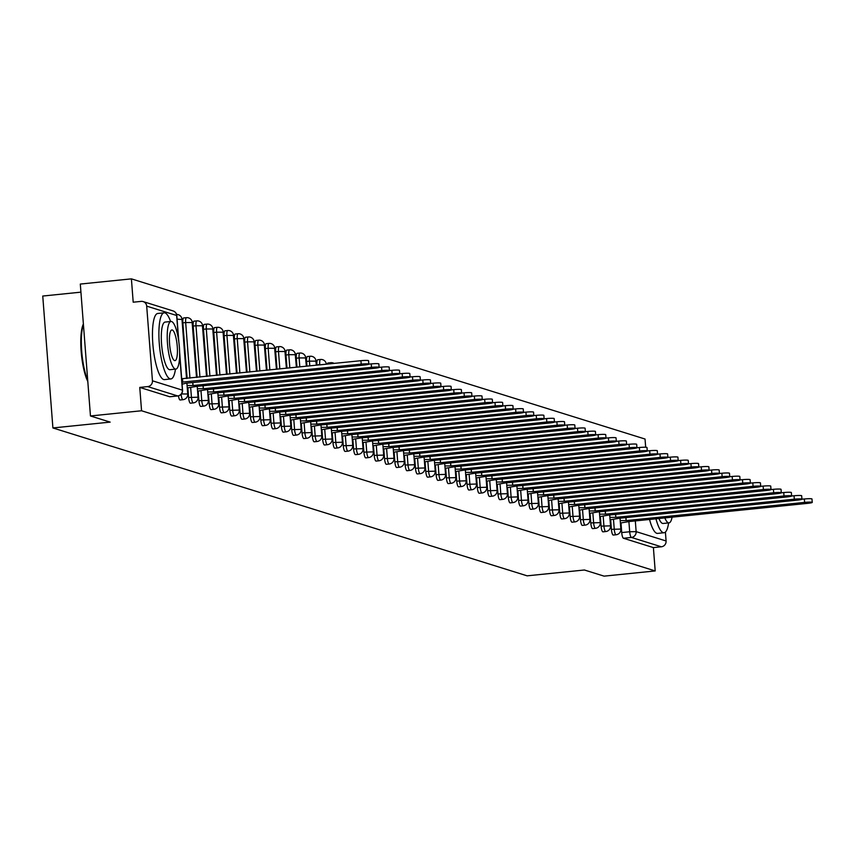 <?xml version="1.0" encoding="UTF-8"?>
<svg xmlns="http://www.w3.org/2000/svg" width="855" height="855" viewBox="0 0 855 855"><rect width="100%" height="100%" fill="white"/><g stroke="black" fill="none" stroke-linecap="round" stroke-linejoin="round"><path stroke-width="1.28" d="M610.673 519.744L611.411 529.352A5.322 1.282 84.2 0 0 613.142 535.038A5.322 1.282 84.2 0 0 613.27 535.048A5.322 1.282 84.2 0 0 613.398 535.006M600.36 516.527L601.097 526.135A5.322 1.282 84.2 0 0 602.828 531.821A5.322 1.282 84.2 0 0 602.957 531.831A5.322 1.282 84.2 0 0 603.085 531.789M590.046 513.321L590.784 522.918A5.322 1.282 84.2 0 0 592.515 528.604A5.322 1.282 84.2 0 0 592.643 528.614A5.322 1.282 84.2 0 0 592.772 528.582M579.733 510.104L580.47 519.701A5.322 1.282 84.2 0 0 582.202 525.387A5.322 1.282 84.2 0 0 582.33 525.408A5.322 1.282 84.2 0 0 582.458 525.365M569.419 506.887L570.157 516.484A5.322 1.282 84.2 0 0 571.888 522.17A5.322 1.282 84.2 0 0 572.016 522.191A5.322 1.282 84.2 0 0 572.145 522.149M559.106 503.67L559.843 513.267A5.322 1.282 84.2 0 0 561.575 518.953A5.322 1.282 84.2 0 0 561.714 518.974A5.322 1.282 84.2 0 0 561.831 518.932M548.792 500.453L549.53 510.05A5.322 1.282 84.2 0 0 551.261 515.736A5.322 1.282 84.2 0 0 551.4 515.757A5.322 1.282 84.2 0 0 551.528 515.715M538.479 497.236L539.227 506.833A5.322 1.282 84.2 0 0 540.948 512.53A5.322 1.282 84.2 0 0 541.087 512.54A5.322 1.282 84.2 0 0 541.215 512.498M528.176 494.019L528.914 503.616A5.322 1.282 84.2 0 0 530.634 509.313A5.322 1.282 84.2 0 0 530.773 509.324A5.322 1.282 84.2 0 0 530.902 509.281M517.863 490.802L518.6 500.399A5.322 1.282 84.2 0 0 520.321 506.096A5.322 1.282 84.2 0 0 520.46 506.107A5.322 1.282 84.2 0 0 520.588 506.064M507.549 487.585L508.287 497.193A5.322 1.282 84.2 0 0 510.018 502.879A5.322 1.282 84.2 0 0 510.146 502.89A5.322 1.282 84.2 0 0 510.275 502.847M497.236 484.368L497.973 493.976A5.322 1.282 84.2 0 0 499.705 499.662A5.322 1.282 84.2 0 0 499.833 499.673A5.322 1.282 84.2 0 0 499.961 499.63M486.923 481.162L487.66 490.759A5.322 1.282 84.2 0 0 489.391 496.445A5.322 1.282 84.2 0 0 489.52 496.456A5.322 1.282 84.2 0 0 489.648 496.424M476.609 477.945L477.347 487.542A5.322 1.282 84.2 0 0 479.078 493.228A5.322 1.282 84.2 0 0 479.206 493.25A5.322 1.282 84.2 0 0 479.334 493.207M466.296 474.728L467.033 484.325A5.322 1.282 84.2 0 0 468.764 490.011A5.322 1.282 84.2 0 0 468.893 490.033A5.322 1.282 84.2 0 0 469.021 489.99M455.982 471.511L456.72 481.109A5.322 1.282 84.2 0 0 458.451 486.794A5.322 1.282 84.2 0 0 458.579 486.816A5.322 1.282 84.2 0 0 458.708 486.773M445.669 468.294L446.406 477.892A5.322 1.282 84.2 0 0 448.138 483.577A5.322 1.282 84.2 0 0 448.277 483.599A5.322 1.282 84.2 0 0 448.394 483.556M435.355 465.077L436.093 474.675A5.322 1.282 84.2 0 0 437.824 480.371A5.322 1.282 84.2 0 0 437.963 480.382A5.322 1.282 84.2 0 0 438.091 480.339M425.042 461.86L425.79 471.458A5.322 1.282 84.2 0 0 427.511 477.154A5.322 1.282 84.2 0 0 427.65 477.165A5.322 1.282 84.2 0 0 427.778 477.122M414.739 458.643L415.477 468.241A5.322 1.282 84.2 0 0 417.197 473.937A5.322 1.282 84.2 0 0 417.336 473.948A5.322 1.282 84.2 0 0 417.464 473.905M404.426 455.426L405.163 465.035A5.322 1.282 84.2 0 0 406.884 470.72A5.322 1.282 84.2 0 0 407.023 470.731A5.322 1.282 84.2 0 0 407.151 470.688M394.112 452.21L394.85 461.818A5.322 1.282 84.2 0 0 396.581 467.503A5.322 1.282 84.2 0 0 396.709 467.514A5.322 1.282 84.2 0 0 396.838 467.471M383.799 449.003L384.536 458.601A5.322 1.282 84.2 0 0 386.268 464.286A5.322 1.282 84.2 0 0 386.396 464.297A5.322 1.282 84.2 0 0 386.524 464.265M373.485 445.786L374.223 455.384A5.322 1.282 84.2 0 0 375.954 461.069A5.322 1.282 84.2 0 0 376.082 461.08A5.322 1.282 84.2 0 0 376.211 461.048M363.172 442.569L363.909 452.167A5.322 1.282 84.2 0 0 365.641 457.853A5.322 1.282 84.2 0 0 365.769 457.874A5.322 1.282 84.2 0 0 365.897 457.831M352.859 439.352L353.596 448.95A5.322 1.282 84.2 0 0 355.327 454.636A5.322 1.282 84.2 0 0 355.456 454.657A5.322 1.282 84.2 0 0 355.584 454.614M342.545 436.136L343.283 445.733A5.322 1.282 84.2 0 0 345.014 451.419A5.322 1.282 84.2 0 0 345.142 451.44A5.322 1.282 84.2 0 0 345.27 451.397M332.232 432.919L332.969 442.516A5.322 1.282 84.2 0 0 334.7 448.212A5.322 1.282 84.2 0 0 334.839 448.223A5.322 1.282 84.2 0 0 334.957 448.18M321.918 429.702L322.656 439.299A5.322 1.282 84.2 0 0 324.387 444.995A5.322 1.282 84.2 0 0 324.526 445.006A5.322 1.282 84.2 0 0 324.654 444.963M311.605 426.485L312.353 436.082A5.322 1.282 84.2 0 0 314.074 441.779A5.322 1.282 84.2 0 0 314.213 441.789A5.322 1.282 84.2 0 0 314.341 441.746M301.302 423.268L302.039 432.876A5.322 1.282 84.2 0 0 303.76 438.562A5.322 1.282 84.2 0 0 303.899 438.572A5.322 1.282 84.2 0 0 304.027 438.53M290.989 420.051L291.726 429.659A5.322 1.282 84.2 0 0 293.447 435.345A5.322 1.282 84.2 0 0 293.586 435.355A5.322 1.282 84.2 0 0 293.714 435.313M280.675 416.845L281.413 426.442A5.322 1.282 84.2 0 0 283.144 432.128A5.322 1.282 84.2 0 0 283.272 432.138A5.322 1.282 84.2 0 0 283.4 432.106M270.362 413.628L271.099 423.225A5.322 1.282 84.2 0 0 272.831 428.911A5.322 1.282 84.2 0 0 272.959 428.921A5.322 1.282 84.2 0 0 273.087 428.889M260.048 410.411L260.786 420.008A5.322 1.282 84.2 0 0 262.517 425.694A5.322 1.282 84.2 0 0 262.645 425.715A5.322 1.282 84.2 0 0 262.774 425.672M249.735 407.194L250.472 416.791A5.322 1.282 84.2 0 0 252.204 422.477A5.322 1.282 84.2 0 0 252.332 422.498A5.322 1.282 84.2 0 0 252.46 422.456M239.421 403.977L240.159 413.574A5.322 1.282 84.2 0 0 241.89 419.26A5.322 1.282 84.2 0 0 242.018 419.281A5.322 1.282 84.2 0 0 242.147 419.239M229.108 400.76L229.845 410.357A5.322 1.282 84.2 0 0 231.577 416.043A5.322 1.282 84.2 0 0 231.705 416.064A5.322 1.282 84.2 0 0 231.833 416.022M218.795 397.543L219.532 407.14A5.322 1.282 84.2 0 0 221.263 412.837A5.322 1.282 84.2 0 0 221.402 412.847A5.322 1.282 84.2 0 0 221.52 412.805M208.481 394.326L209.219 403.923A5.322 1.282 84.2 0 0 210.95 409.62A5.322 1.282 84.2 0 0 211.089 409.63A5.322 1.282 84.2 0 0 211.217 409.588M198.168 391.109L198.916 400.717A5.322 1.282 84.2 0 0 200.636 406.403A5.322 1.282 84.2 0 0 200.775 406.414A5.322 1.282 84.2 0 0 200.904 406.371M187.865 387.892L188.602 397.5A5.322 1.282 84.2 0 0 190.323 403.186A5.322 1.282 84.2 0 0 190.462 403.197A5.322 1.282 84.2 0 0 190.59 403.154M178.46 395.844A5.322 1.282 84.2 0 0 180.01 399.969A5.322 1.282 84.2 0 0 180.149 399.98A5.322 1.282 84.2 0 0 180.277 399.948M645.675 447.251L645.044 439.032L131.403 278.858L133.198 302.2L141.161 301.388A5.322 5.13 -72.7 0 1 146.697 306.143L152.446 380.806L182.393 390.147L179.646 354.515M80.926 292.154L42.75 296.044L52.903 427.949L110.156 422.113L90.459 415.968L141.556 410.763L655.197 570.937L604.1 576.142L584.393 569.996L527.14 575.832L52.903 427.949M90.459 415.968L80.306 284.063L131.403 278.858M665.404 532.067L666.088 540.98A5.322 5.13 107.3 0 1 661.353 546.783L653.391 547.595L623.445 538.255A5.322 1.282 -95.8 0 1 621.724 532.569L620.986 522.961M653.391 547.595L655.197 570.937M177.936 395.908A5.322 1.282 -95.8 0 1 177.797 395.961A5.322 1.282 -95.8 0 1 177.658 395.94L147.712 386.599L139.76 387.411L141.556 410.763M147.712 386.599A5.322 5.13 -72.7 0 0 152.446 380.806M316.959 365.171L319.738 364.358A5.322 1.282 -95.8 0 1 320.518 359.474L317.697 359.763A5.322 1.282 84.2 0 0 316.916 364.647M306.966 366.186L306.603 361.43L309.425 361.141A5.322 1.282 -95.8 0 1 310.215 356.257L307.383 356.546A5.322 1.282 84.2 0 0 306.603 361.43M296.984 367.212L296.29 358.213L299.111 357.924A5.322 1.282 -95.8 0 1 299.902 353.04L297.07 353.329A5.322 1.282 84.2 0 0 296.29 358.213M286.991 368.227L285.976 354.996L288.798 354.707A5.322 1.282 -95.8 0 1 289.589 349.834L286.756 350.123A5.322 1.282 84.2 0 0 285.976 354.996M277.009 369.242L275.663 351.779L278.495 351.49A5.322 1.282 -95.8 0 1 279.275 346.617L276.454 346.906A5.322 1.282 84.2 0 0 275.663 351.779M267.027 370.258L265.349 348.562L268.181 348.274A5.322 1.282 -95.8 0 1 268.962 343.4L266.14 343.689A5.322 1.282 84.2 0 0 265.349 348.562M257.034 371.273L255.047 345.345L257.868 345.057A5.322 1.282 -95.8 0 1 258.648 340.183L255.827 340.472A5.322 1.282 84.2 0 0 255.047 345.345M247.052 372.299L244.733 342.128L247.555 341.84A5.322 1.282 -95.8 0 1 248.335 336.966L245.513 337.255A5.322 1.282 84.2 0 0 244.733 342.128M237.059 373.314L234.42 338.911L237.241 338.633A5.322 1.282 -95.8 0 1 238.021 333.749L235.2 334.038A5.322 1.282 84.2 0 0 234.42 338.911M227.077 374.33L224.106 335.705L226.928 335.416A5.322 1.282 -95.8 0 1 227.708 330.532L224.886 330.821A5.322 1.282 84.2 0 0 224.106 335.705M217.085 375.345L213.793 332.488L216.614 332.2A5.322 1.282 -95.8 0 1 217.394 327.315L214.573 327.604A5.322 1.282 84.2 0 0 213.793 332.488M207.102 376.371L203.479 329.271L206.301 328.983A5.322 1.282 -95.8 0 1 207.081 324.098L204.26 324.387A5.322 1.282 84.2 0 0 203.479 329.271M197.12 377.386L193.166 326.054L195.987 325.766A5.322 1.282 -95.8 0 1 196.778 320.882L193.946 321.17A5.322 1.282 84.2 0 0 193.166 326.054M187.127 378.402L182.852 322.837L185.674 322.549A5.322 1.282 -95.8 0 1 186.465 317.675L183.633 317.953A5.322 1.282 84.2 0 0 182.852 322.837M330.18 363.824A5.322 1.282 -95.8 0 1 330.832 362.691L328.01 362.98A5.322 1.282 84.2 0 0 327.358 364.112M139.76 387.411L169.707 396.752A5.322 1.282 84.2 0 0 169.835 396.763A5.322 1.282 84.2 0 0 169.963 396.731M182.094 384.216L185.792 383.254L364.241 365.064A6.113 0.609 175.6 0 0 368.815 364.123A6.113 0.609 175.6 0 0 361.195 364.123L181.933 382.164M181.677 378.733L360.928 360.692A6.113 0.609 -4.4 0 1 368.548 360.692L368.815 364.123M182.746 382.303L182.489 378.872M187.266 387.956L196.105 386.471L374.554 368.281A6.113 0.609 175.6 0 0 379.128 367.34A6.113 0.609 175.6 0 0 371.508 367.34L193.059 385.52L187.085 385.541M368.815 364.155L371.241 363.909A6.113 0.609 -4.4 0 1 378.861 363.909L379.128 367.34M193.059 385.52L192.835 382.538M197.58 391.173L206.418 389.688L384.857 371.498A6.113 0.609 175.6 0 0 389.442 370.557A6.113 0.609 175.6 0 0 381.822 370.546L203.372 388.736L197.398 388.758M379.118 367.372L381.554 367.126A6.113 0.609 -4.4 0 1 389.175 367.126L389.442 370.557M203.372 388.736L203.148 385.755M170.615 321.512A33.238 8.005 84.2 0 0 164.983 312.909A33.238 8.005 84.2 0 0 164.149 312.812A33.238 8.005 84.2 0 0 159.404 345.003A33.238 8.005 84.2 0 0 170.06 378.861A33.238 8.005 84.2 0 0 170.893 378.947A33.238 8.005 84.2 0 0 175.467 369.125M164.149 312.812L157.737 313.475A33.238 8.005 84.2 0 0 152.981 345.655A33.238 8.005 84.2 0 0 163.636 379.513A33.238 8.005 84.2 0 0 164.47 379.609L170.893 378.947M175.852 369.093L169.953 369.691A23.929 5.761 -95.8 0 1 169.343 369.627A23.929 5.761 -95.8 0 1 161.67 345.249A23.929 5.761 -95.8 0 1 165.101 322.079L171 321.469A23.929 5.761 84.2 0 0 167.58 344.651A23.929 5.761 84.2 0 0 175.254 369.029A23.929 5.761 84.2 0 0 175.852 369.093A23.929 5.761 84.2 0 0 179.272 345.922A23.929 5.761 84.2 0 0 171.599 321.544A23.929 5.761 84.2 0 0 171 321.469M172.25 329.977A15.422 3.709 84.2 0 0 171.866 329.945A15.422 3.709 84.2 0 0 169.653 344.875A15.422 3.709 84.2 0 0 174.602 360.586A15.422 3.709 84.2 0 0 174.986 360.628A15.422 3.709 84.2 0 0 177.199 345.698A15.422 3.709 84.2 0 0 172.25 329.977M83.427 324.526A33.238 8.005 84.2 0 0 87.712 380.293M87.809 381.501A32.437 7.813 -95.8 0 1 81.15 351.352A32.437 7.813 -95.8 0 1 83.384 323.97M655.945 518.814A33.238 8.005 84.2 0 0 663.202 532.644A33.238 8.005 84.2 0 0 664.036 532.74A33.238 8.005 84.2 0 0 668.621 522.918M649.533 519.466A33.238 8.005 84.2 0 0 656.79 533.306A33.238 8.005 84.2 0 0 657.623 533.392L664.036 532.74M664.837 517.906A23.929 5.761 84.2 0 0 668.396 522.811A23.929 5.761 84.2 0 0 669.005 522.875L663.095 523.474A23.929 5.761 -95.8 0 1 662.497 523.41A23.929 5.761 -95.8 0 1 658.938 518.504M669.005 522.875A23.929 5.761 84.2 0 0 672.073 517.168M207.893 394.39L216.732 392.905L395.17 374.714A6.113 0.609 175.6 0 0 399.755 373.774A6.113 0.609 175.6 0 0 392.135 373.763L213.686 391.953L207.712 391.975M389.431 370.589L391.868 370.343A6.113 0.609 -4.4 0 1 399.488 370.343L399.755 373.774L402.181 373.55A6.113 0.609 -4.4 0 1 409.802 373.56L410.069 376.991A6.113 0.609 175.6 0 0 402.449 376.98L223.999 395.17L218.025 395.192M213.686 391.953L213.461 388.972M218.207 397.607L227.035 396.111L405.484 377.931A6.113 0.609 175.6 0 0 410.069 376.991L412.495 376.766A6.113 0.609 -4.4 0 1 420.115 376.777L420.371 380.208A6.113 0.609 175.6 0 0 412.762 380.197L234.313 398.387L228.338 398.409M223.999 395.17L223.764 392.178M228.52 400.824L237.348 399.328L415.797 381.148A6.113 0.609 175.6 0 0 420.371 380.208L422.808 379.983A6.113 0.609 -4.4 0 1 430.428 379.994L430.685 383.425A6.113 0.609 175.6 0 0 423.075 383.414L244.626 401.604L238.652 401.626M234.313 398.387L234.078 395.395M238.834 404.041L247.661 402.545L426.111 384.365A6.113 0.609 175.6 0 0 430.685 383.425M244.626 401.604L244.391 398.612M249.147 407.247L257.975 405.762L436.424 387.582A6.113 0.609 175.6 0 0 440.998 386.631A6.113 0.609 175.6 0 0 433.378 386.631L254.94 404.81L248.955 404.843M430.685 383.446L433.122 383.2A6.113 0.609 -4.4 0 1 440.742 383.211L440.998 386.631M254.94 404.81L254.705 401.829M259.46 410.464L268.288 408.979L446.738 390.799A6.113 0.609 175.6 0 0 451.312 389.848A6.113 0.609 175.6 0 0 443.692 389.848L265.253 408.027L259.268 408.059M440.998 386.663L443.435 386.417A6.113 0.609 -4.4 0 1 451.055 386.417L451.312 389.848M265.253 408.027L265.018 405.046M269.774 413.681L278.602 412.196L457.051 394.016A6.113 0.609 175.6 0 0 461.625 393.065A6.113 0.609 175.6 0 0 454.005 393.065L275.556 411.244L269.582 411.276M451.312 389.88L453.749 389.634A6.113 0.609 -4.4 0 1 461.358 389.634L461.625 393.065L464.062 392.851A6.113 0.609 -4.4 0 1 471.671 392.851L471.939 396.282A6.113 0.609 175.6 0 0 464.318 396.282L285.869 414.461L279.895 414.483M275.556 411.244L275.331 408.263M280.087 416.898L288.915 415.412L467.364 397.222A6.113 0.609 175.6 0 0 471.939 396.282L474.365 396.068A6.113 0.609 -4.4 0 1 481.985 396.068L482.252 399.499A6.113 0.609 175.6 0 0 474.632 399.499L296.183 417.678L290.208 417.7M285.869 414.461L285.645 411.479M290.39 420.115L299.229 418.629L477.678 400.439A6.113 0.609 175.6 0 0 482.252 399.499M296.183 417.678L295.958 414.696M300.704 423.332L309.542 421.846L487.991 403.656A6.113 0.609 175.6 0 0 492.566 402.716A6.113 0.609 175.6 0 0 484.945 402.716L306.496 420.895L300.522 420.916M482.252 399.531L484.678 399.285A6.113 0.609 -4.4 0 1 492.298 399.285L492.566 402.716M306.496 420.895L306.272 417.913M311.017 426.549L319.856 425.063L498.294 406.873A6.113 0.609 175.6 0 0 502.879 405.933A6.113 0.609 175.6 0 0 495.259 405.922L316.81 424.112L310.835 424.133M492.555 402.748L494.992 402.502A6.113 0.609 -4.4 0 1 502.612 402.502L502.879 405.933M316.81 424.112L316.585 421.13M321.33 429.766L330.169 428.28L508.607 410.09A6.113 0.609 175.6 0 0 513.192 409.15A6.113 0.609 175.6 0 0 505.572 409.139L327.123 427.329L321.149 427.35M502.868 405.965L505.305 405.708A6.113 0.609 -4.4 0 1 512.925 405.719L513.192 409.15M327.123 427.329L326.888 424.337M331.644 432.983L340.472 431.486L518.921 413.307A6.113 0.609 175.6 0 0 523.506 412.367A6.113 0.609 175.6 0 0 515.886 412.356L337.436 430.546L331.462 430.567M513.182 409.182L515.618 408.925A6.113 0.609 -4.4 0 1 523.239 408.936L523.506 412.367M337.436 430.546L337.201 427.553M341.957 436.2L350.785 434.703L529.234 416.524A6.113 0.609 175.6 0 0 533.809 415.583A6.113 0.609 175.6 0 0 526.199 415.573L347.75 433.763L341.776 433.784M523.495 412.388L525.932 412.142A6.113 0.609 -4.4 0 1 533.552 412.153L533.809 415.583L536.245 415.359A6.113 0.609 -4.4 0 1 543.865 415.37L544.122 418.79A6.113 0.609 175.6 0 0 536.513 418.79L358.063 436.969L352.089 437.001M347.75 433.763L347.515 430.77M352.271 439.406L361.099 437.92L539.548 419.741A6.113 0.609 175.6 0 0 544.122 418.79M358.063 436.969L357.828 433.987M362.584 442.623L371.412 441.137L549.861 422.958A6.113 0.609 175.6 0 0 554.435 422.007A6.113 0.609 175.6 0 0 546.815 422.007L368.377 440.186L362.392 440.218M544.122 418.822L546.559 418.576A6.113 0.609 -4.4 0 1 554.179 418.576L554.435 422.007M368.377 440.186L368.142 437.204M372.898 445.84L381.725 444.354L560.175 426.175A6.113 0.609 175.6 0 0 564.749 425.224A6.113 0.609 175.6 0 0 557.129 425.224L378.69 443.403L372.705 443.435M554.435 422.039L556.872 421.793A6.113 0.609 -4.4 0 1 564.492 421.793L564.749 425.224M378.69 443.403L378.455 440.421M383.211 449.057L392.039 447.571L570.488 429.381A6.113 0.609 175.6 0 0 575.062 428.441A6.113 0.609 175.6 0 0 567.442 428.441L388.993 446.62L383.019 446.641M564.749 425.256L567.186 425.01A6.113 0.609 -4.4 0 1 574.795 425.01L575.062 428.441L577.499 428.227A6.113 0.609 -4.4 0 1 585.109 428.227L585.376 431.657A6.113 0.609 175.6 0 0 577.756 431.657L399.306 449.837L393.332 449.858M388.993 446.62L388.769 443.638M393.524 452.274L402.352 450.788L580.802 432.598A6.113 0.609 175.6 0 0 585.376 431.657L587.802 431.444A6.113 0.609 -4.4 0 1 595.422 431.444L595.689 434.874A6.113 0.609 175.6 0 0 588.069 434.874L409.62 453.054L403.646 453.075M399.306 449.837L399.082 446.855M403.827 455.491L412.666 454.005L591.115 435.815A6.113 0.609 175.6 0 0 595.689 434.874M409.62 453.054L409.395 450.072M414.141 458.708L422.979 457.222L601.428 439.032A6.113 0.609 175.6 0 0 606.003 438.091A6.113 0.609 175.6 0 0 598.382 438.081L419.933 456.271L413.959 456.292M595.679 434.906L598.115 434.661A6.113 0.609 -4.4 0 1 605.735 434.661L606.003 438.091M419.933 456.271L419.709 453.289M424.454 461.924L433.293 460.439L611.731 442.249A6.113 0.609 175.6 0 0 616.316 441.308A6.113 0.609 175.6 0 0 608.696 441.298L430.247 459.488L424.272 459.509M605.992 438.123L608.429 437.867A6.113 0.609 -4.4 0 1 616.049 437.878L616.316 441.308M430.247 459.488L430.022 456.495M434.768 465.141L443.595 463.645L622.045 445.466A6.113 0.609 175.6 0 0 626.63 444.525A6.113 0.609 175.6 0 0 619.009 444.515L440.56 462.705L434.586 462.726M616.305 441.34L618.742 441.084A6.113 0.609 -4.4 0 1 626.362 441.095L626.63 444.525L629.056 444.301A6.113 0.609 -4.4 0 1 636.676 444.311L636.943 447.742A6.113 0.609 175.6 0 0 629.323 447.731L450.874 465.922L444.899 465.943M440.56 462.705L440.325 459.712M445.081 468.358L453.909 466.862L632.358 448.683A6.113 0.609 175.6 0 0 636.943 447.742L639.369 447.518A6.113 0.609 -4.4 0 1 646.989 447.528L647.246 450.959A6.113 0.609 175.6 0 0 639.636 450.948L461.187 469.139L455.213 469.16M450.874 465.922L450.638 462.929M455.394 471.565L464.222 470.079L642.671 451.9A6.113 0.609 175.6 0 0 647.246 450.959L649.682 450.735A6.113 0.609 -4.4 0 1 657.303 450.745L657.559 454.165A6.113 0.609 175.6 0 0 649.95 454.165L471.5 472.345L465.526 472.377M461.187 469.139L460.952 466.146M465.708 474.782L474.536 473.296L652.985 455.117A6.113 0.609 175.6 0 0 657.559 454.165M471.5 472.345L471.265 469.363M476.021 477.998L484.849 476.513L663.298 458.333A6.113 0.609 175.6 0 0 667.873 457.382A6.113 0.609 175.6 0 0 660.252 457.382L481.814 475.562L475.829 475.594M657.559 454.197L659.996 453.952A6.113 0.609 -4.4 0 1 667.616 453.952L667.873 457.382M481.814 475.562L481.579 472.58M486.335 481.215L495.163 479.73L673.612 461.54A6.113 0.609 175.6 0 0 678.186 460.599A6.113 0.609 175.6 0 0 670.566 460.599L492.127 478.779L486.142 478.8M667.873 457.414L670.309 457.169A6.113 0.609 -4.4 0 1 677.93 457.169L678.186 460.599M492.127 478.779L491.892 475.797M496.648 484.432L505.476 482.947L683.925 464.757A6.113 0.609 175.6 0 0 688.499 463.816A6.113 0.609 175.6 0 0 680.879 463.816L502.43 481.996L496.456 482.017M678.186 460.631L680.623 460.385A6.113 0.609 -4.4 0 1 688.232 460.385L688.499 463.816L690.926 463.602A6.113 0.609 -4.4 0 1 698.546 463.602L698.813 467.033A6.113 0.609 175.6 0 0 691.193 467.033L512.744 485.213L506.769 485.234M502.43 481.996L502.206 479.014M506.962 487.649L515.789 486.164L694.239 467.974A6.113 0.609 175.6 0 0 698.813 467.033L701.239 466.819A6.113 0.609 -4.4 0 1 708.859 466.819L709.126 470.25A6.113 0.609 175.6 0 0 701.506 470.239L523.057 488.429L517.083 488.451M512.744 485.213L512.519 482.231M517.264 490.866L526.103 489.381L704.552 471.191A6.113 0.609 175.6 0 0 709.126 470.25M523.057 488.429L522.832 485.448M527.578 494.083L536.416 492.598L714.866 474.407A6.113 0.609 175.6 0 0 719.44 473.467A6.113 0.609 175.6 0 0 711.82 473.456L533.37 491.646L527.396 491.668M709.116 470.282L711.552 470.026A6.113 0.609 -4.4 0 1 719.173 470.036L719.44 473.467M533.37 491.646L533.146 488.665M537.891 497.3L546.73 495.804L725.168 477.624A6.113 0.609 175.6 0 0 729.753 476.684A6.113 0.609 175.6 0 0 722.133 476.673L543.684 494.863L537.71 494.885M719.429 473.499L721.866 473.243A6.113 0.609 -4.4 0 1 729.486 473.253L729.753 476.684M543.684 494.863L543.459 491.871M548.205 500.517L557.033 499.021L735.482 480.841A6.113 0.609 175.6 0 0 740.067 479.901A6.113 0.609 175.6 0 0 732.446 479.89L553.997 498.08L548.023 498.102M729.743 476.705L732.179 476.459A6.113 0.609 -4.4 0 1 739.799 476.47L740.067 479.901L742.493 479.676A6.113 0.609 -4.4 0 1 750.113 479.687L750.38 483.118A6.113 0.609 175.6 0 0 742.76 483.107L564.311 501.297L558.336 501.319M553.997 498.08L553.762 495.088M558.518 503.723L567.346 502.238L745.795 484.058A6.113 0.609 175.6 0 0 750.38 483.118L752.806 482.893A6.113 0.609 -4.4 0 1 760.426 482.904L760.683 486.324A6.113 0.609 175.6 0 0 753.073 486.324L574.624 504.503L568.65 504.536M564.311 501.297L564.076 498.305M568.832 506.94L577.659 505.455L756.109 487.275A6.113 0.609 175.6 0 0 760.683 486.324L763.12 486.11A6.113 0.609 -4.4 0 1 770.74 486.11L770.996 489.541A6.113 0.609 175.6 0 0 763.387 489.541L584.938 507.72L578.963 507.752M574.624 504.503L574.389 501.522M579.145 510.157L587.973 508.672L766.422 490.492A6.113 0.609 175.6 0 0 770.996 489.541M584.938 507.72L584.702 504.739M589.458 513.374L598.286 511.889L776.735 493.709A6.113 0.609 175.6 0 0 781.31 492.758A6.113 0.609 175.6 0 0 773.69 492.758L595.251 510.937L589.266 510.969M770.996 489.573L773.433 489.327A6.113 0.609 -4.4 0 1 781.053 489.327L781.31 492.758M595.251 510.937L595.016 507.956M599.772 516.591L608.6 515.105L787.049 496.915A6.113 0.609 175.6 0 0 791.623 495.975A6.113 0.609 175.6 0 0 784.003 495.975L605.554 514.154L599.579 514.176M781.31 492.79L783.746 492.544A6.113 0.609 -4.4 0 1 791.356 492.544L791.623 495.975M605.554 514.154L605.329 511.172M610.085 519.808L618.913 518.322L797.362 500.132A6.113 0.609 175.6 0 0 801.937 499.192A6.113 0.609 175.6 0 0 794.316 499.192L615.867 517.371L609.893 517.393M791.623 496.007L794.06 495.761A6.113 0.609 -4.4 0 1 801.669 495.761L801.937 499.192L804.363 498.978A6.113 0.609 -4.4 0 1 811.983 498.978L812.25 502.409A6.113 0.609 175.6 0 0 804.63 502.398L626.181 520.588L620.206 520.61M615.867 517.371L615.643 514.389M620.399 523.025L629.227 521.539L807.676 503.349A6.113 0.609 175.6 0 0 812.25 502.409M626.181 520.588L625.956 517.606M613.27 535.048L616.092 534.76A5.322 1.282 -95.8 0 1 615.963 534.749A5.322 1.282 -95.8 0 1 614.232 529.063L613.495 519.455M611.411 529.352L620.858 529.063L620.025 518.205M602.957 531.831L605.778 531.543A5.322 1.282 -95.8 0 1 605.65 531.532A5.322 1.282 -95.8 0 1 603.919 525.846L603.181 516.249M601.097 526.135L610.545 525.846L609.711 514.988M592.643 528.614L595.465 528.326A5.322 1.282 -95.8 0 1 595.337 528.315A5.322 1.282 -95.8 0 1 593.605 522.629L592.868 513.032M590.784 522.918L600.231 522.629L599.398 511.771M582.33 525.408L585.162 525.12A5.322 1.282 -95.8 0 1 585.023 525.098A5.322 1.282 -95.8 0 1 583.292 519.413L582.554 509.815M580.47 519.701L589.918 519.413L589.084 508.554M572.016 522.191L574.849 521.903A5.322 1.282 -95.8 0 1 574.71 521.881A5.322 1.282 -95.8 0 1 572.989 516.196L572.241 506.598M570.157 516.484L579.605 516.196L578.771 505.348M561.714 518.974L564.535 518.686A5.322 1.282 -95.8 0 1 564.396 518.664A5.322 1.282 -95.8 0 1 562.676 512.979L561.938 503.381M559.843 513.267L569.291 512.989L568.457 502.131M551.4 515.757L554.222 515.469A5.322 1.282 -95.8 0 1 554.083 515.458A5.322 1.282 -95.8 0 1 552.362 509.762L551.625 500.164M549.53 510.05L558.988 509.772L558.144 498.914M541.087 512.54L543.908 512.252A5.322 1.282 -95.8 0 1 543.78 512.241A5.322 1.282 -95.8 0 1 542.049 506.545L541.311 496.947M539.227 506.833L548.675 506.555L547.831 495.697M530.773 509.324L533.595 509.035A5.322 1.282 -95.8 0 1 533.467 509.024A5.322 1.282 -95.8 0 1 531.735 503.328L530.998 493.73M528.914 503.616L538.361 503.339L537.528 492.48M520.46 506.107L523.281 505.818A5.322 1.282 -95.8 0 1 523.153 505.807A5.322 1.282 -95.8 0 1 521.422 500.122L520.684 490.514M518.6 500.399L528.048 500.122L527.214 489.263M510.146 502.89L512.968 502.601A5.322 1.282 -95.8 0 1 512.84 502.59A5.322 1.282 -95.8 0 1 511.108 496.905L510.371 487.297M508.287 497.193L517.735 496.905L516.901 486.046M499.833 499.673L502.655 499.384A5.322 1.282 -95.8 0 1 502.526 499.373A5.322 1.282 -95.8 0 1 500.795 493.688L500.057 484.09M497.973 493.976L507.421 493.688L506.588 482.829M489.52 496.456L492.341 496.167A5.322 1.282 -95.8 0 1 492.213 496.157A5.322 1.282 -95.8 0 1 490.481 490.471L489.744 480.873M487.66 490.759L497.108 490.471L496.274 479.612M479.206 493.25L482.038 492.961A5.322 1.282 -95.8 0 1 481.899 492.94A5.322 1.282 -95.8 0 1 480.168 487.254L479.431 477.656M477.347 487.542L486.794 487.254L485.961 476.395M468.893 490.033L471.725 489.744A5.322 1.282 -95.8 0 1 471.586 489.723A5.322 1.282 -95.8 0 1 469.855 484.037L469.117 474.44M467.033 484.325L476.481 484.037L475.647 473.189M458.579 486.816L461.411 486.527A5.322 1.282 -95.8 0 1 461.273 486.506A5.322 1.282 -95.8 0 1 459.552 480.82L458.804 471.223M456.72 481.109L466.167 480.831L465.334 469.972M448.277 483.599L451.098 483.31A5.322 1.282 -95.8 0 1 450.959 483.299A5.322 1.282 -95.8 0 1 449.238 477.603L448.501 468.006M446.406 477.892L455.854 477.614L455.02 466.755M437.963 480.382L440.785 480.093A5.322 1.282 -95.8 0 1 440.646 480.083A5.322 1.282 -95.8 0 1 438.925 474.386L438.188 464.789M436.093 474.675L445.551 474.397L444.707 463.538M427.65 477.165L430.471 476.876A5.322 1.282 -95.8 0 1 430.343 476.866A5.322 1.282 -95.8 0 1 428.612 471.169L427.874 461.572M425.79 471.458L435.238 471.18L434.393 460.321M417.336 473.948L420.158 473.659A5.322 1.282 -95.8 0 1 420.029 473.649A5.322 1.282 -95.8 0 1 418.298 467.963L417.561 458.355M415.477 468.241L424.924 467.963L424.091 457.104M407.023 470.731L409.844 470.442A5.322 1.282 -95.8 0 1 409.716 470.432A5.322 1.282 -95.8 0 1 407.985 464.746L407.247 455.138M405.163 465.035L414.611 464.746L413.777 453.887M396.709 467.514L399.531 467.225A5.322 1.282 -95.8 0 1 399.403 467.215A5.322 1.282 -95.8 0 1 397.671 461.529L396.934 451.932M394.85 461.818L404.297 461.529L403.464 450.671M386.396 464.297L389.217 464.009A5.322 1.282 -95.8 0 1 389.089 463.998A5.322 1.282 -95.8 0 1 387.358 458.312L386.62 448.715M384.536 458.601L393.984 458.312L393.15 447.454M376.082 461.08L378.904 460.802A5.322 1.282 -95.8 0 1 378.776 460.781A5.322 1.282 -95.8 0 1 377.044 455.095L376.307 445.498M374.223 455.384L383.671 455.095L382.837 444.237M365.769 457.874L368.601 457.585A5.322 1.282 -95.8 0 1 368.462 457.564A5.322 1.282 -95.8 0 1 366.731 451.878L365.993 442.281M363.909 452.167L373.357 451.878L372.524 441.03M355.456 454.657L358.288 454.368A5.322 1.282 -95.8 0 1 358.149 454.347A5.322 1.282 -95.8 0 1 356.417 448.661L355.68 439.064M353.596 448.95L363.044 448.672L362.21 437.813M345.142 451.44L347.974 451.151A5.322 1.282 -95.8 0 1 347.835 451.13A5.322 1.282 -95.8 0 1 346.115 445.444L345.367 435.847M343.283 445.733L352.73 445.455L351.897 434.597M334.839 448.223L337.661 447.935A5.322 1.282 -95.8 0 1 337.522 447.924A5.322 1.282 -95.8 0 1 335.801 442.227L335.064 432.63M332.969 442.516L342.417 442.238L341.583 431.38M324.526 445.006L327.347 444.718A5.322 1.282 -95.8 0 1 327.209 444.707A5.322 1.282 -95.8 0 1 325.488 439.01L324.75 429.413M322.656 439.299L332.114 439.021L331.27 428.163M314.213 441.789L317.034 441.501A5.322 1.282 -95.8 0 1 316.906 441.49A5.322 1.282 -95.8 0 1 315.174 435.804L314.437 426.196M312.353 436.082L321.801 435.804L320.967 424.946M303.899 438.572L306.721 438.284A5.322 1.282 -95.8 0 1 306.592 438.273A5.322 1.282 -95.8 0 1 304.861 432.587L304.124 422.979M302.039 432.876L311.487 432.587L310.654 421.729M293.586 435.355L296.407 435.067A5.322 1.282 -95.8 0 1 296.279 435.056A5.322 1.282 -95.8 0 1 294.548 429.37L293.81 419.762M291.726 429.659L301.174 429.37L300.34 418.512M283.272 432.138L286.094 431.85A5.322 1.282 -95.8 0 1 285.965 431.839A5.322 1.282 -95.8 0 1 284.234 426.153L283.497 416.556M281.413 426.442L290.86 426.153L290.027 415.295M272.959 428.921L275.78 428.644A5.322 1.282 -95.8 0 1 275.652 428.622A5.322 1.282 -95.8 0 1 273.921 422.936L273.183 413.339M271.099 423.225L280.547 422.936L279.713 412.078M262.645 425.715L265.467 425.427A5.322 1.282 -95.8 0 1 265.339 425.405A5.322 1.282 -95.8 0 1 263.607 419.72L262.87 410.122M260.786 420.008L270.233 419.72L269.4 408.872M252.332 422.498L255.164 422.21A5.322 1.282 -95.8 0 1 255.025 422.188A5.322 1.282 -95.8 0 1 253.294 416.503L252.556 406.905M250.472 416.791L259.92 416.513L259.086 405.655M242.018 419.281L244.851 418.993A5.322 1.282 -95.8 0 1 244.712 418.971A5.322 1.282 -95.8 0 1 242.98 413.286L242.243 403.688M240.159 413.574L249.607 413.296L248.773 402.438M231.705 416.064L234.537 415.776A5.322 1.282 -95.8 0 1 234.398 415.765A5.322 1.282 -95.8 0 1 232.678 410.069L231.929 400.471M229.845 410.357L239.293 410.079L238.46 399.221M221.402 412.847L224.224 412.559A5.322 1.282 -95.8 0 1 224.085 412.548A5.322 1.282 -95.8 0 1 222.364 406.852L221.627 397.254M219.532 407.14L228.99 406.862L228.146 396.004M211.089 409.63L213.91 409.342A5.322 1.282 -95.8 0 1 213.771 409.331A5.322 1.282 -95.8 0 1 212.051 403.635L211.313 394.037M209.219 403.923L218.677 403.646L217.833 392.787M200.775 406.414L203.597 406.125A5.322 1.282 -95.8 0 1 203.469 406.114A5.322 1.282 -95.8 0 1 201.737 400.429L201 390.821M198.916 400.717L208.364 400.429L207.53 389.57M190.462 403.197L193.283 402.908A5.322 1.282 -95.8 0 1 193.155 402.897A5.322 1.282 -95.8 0 1 191.424 397.212L190.686 387.604M188.602 397.5L198.05 397.212L197.216 386.353M180.149 399.98L182.97 399.691A5.322 1.282 -95.8 0 1 182.842 399.68A5.322 1.282 -95.8 0 1 181.132 394.305M621.724 532.569L629.686 531.757L628.927 521.967M635.318 520.919L636.141 531.639L666.088 540.98M178.503 339.574L176.643 315.484L146.697 306.143M319.781 364.882L326.161 364.23M309.799 365.897L309.425 361.141L316.051 361.141A5.322 5.322 0 0 0 310.215 356.257M299.806 366.923L299.111 357.924L305.737 357.924A5.322 5.322 0 0 0 299.902 353.04M289.824 367.939L288.798 354.707L295.424 354.707A5.322 5.322 0 0 0 289.589 349.834M279.831 368.954L278.495 351.49L285.11 351.501A5.322 5.322 0 0 0 279.275 346.617M269.849 369.969L268.181 348.274L274.808 348.284A5.322 5.322 0 0 0 268.962 343.4M259.856 370.985L257.868 345.057L264.494 345.067A5.322 5.322 0 0 0 258.648 340.183M249.874 372.011L247.555 341.84L254.181 341.85A5.322 5.322 0 0 0 248.335 336.966M239.892 373.026L237.241 338.633L243.867 338.633A5.322 5.322 0 0 0 238.021 333.749M229.899 374.041L226.928 335.416L233.554 335.416A5.322 5.322 0 0 0 227.708 330.532M219.917 375.056L216.614 332.2L223.241 332.2A5.322 5.322 0 0 0 217.394 327.315M209.924 376.082L206.301 328.983L212.927 328.983A5.322 5.322 0 0 0 207.081 324.098M199.942 377.098L195.987 325.766L202.614 325.766A5.322 5.322 0 0 0 196.778 320.882M189.949 378.113L185.674 322.549L192.3 322.549A5.322 5.322 0 0 0 186.465 317.675M181.848 319.481L177.092 319.182M186.903 383.136L187.737 393.995L181.431 393.963M192.151 322.688L196.522 377.44M202.464 325.905L206.515 376.424M212.777 329.122L216.497 375.409M223.091 332.339L226.489 374.394M233.404 335.555L236.472 373.368M243.718 338.772L246.464 372.353M254.031 341.989L256.447 371.337M264.345 345.206L266.429 370.322M274.658 348.423L276.421 369.307M284.971 351.64L286.404 368.281M295.285 354.857L296.396 367.265M305.588 358.063L306.379 366.25M315.901 361.28L316.371 365.235M169.707 396.752L177.658 395.94A5.322 5.13 107.3 0 0 182.393 390.147L182.404 390.404M623.445 538.255L631.407 537.442A5.322 1.282 -95.8 0 1 629.686 531.757L636.141 531.639A5.322 5.13 107.3 0 1 631.407 537.442L661.353 546.783M178.845 341.979L176.814 315.602A5.322 5.322 0 0 0 173.095 310.931A5.322 5.13 -72.7 0 1 176.643 315.484L176.664 315.741M182.649 382.271L182.382 378.84M361.195 364.123L360.928 360.692M192.963 385.487L192.738 382.548M371.508 367.34L371.241 363.909M203.276 388.704L203.052 385.765M381.822 370.546L381.554 367.126M213.59 391.921L213.365 388.972M392.135 373.763L391.868 370.343M223.903 395.138L223.668 392.189M402.449 376.98L402.181 373.55M234.217 398.355L233.981 395.405M412.762 380.197L412.495 376.766M244.519 401.572L244.295 398.622M423.075 383.414L422.808 379.983M254.833 404.789L254.608 401.839M433.378 386.631L433.122 383.2M265.146 407.995L264.922 405.056M443.692 389.848L443.435 386.417M275.46 411.212L275.235 408.273M454.005 393.065L453.749 389.634M285.773 414.429L285.549 411.49M464.318 396.282L464.062 392.851M296.087 417.646L295.862 414.707M474.632 399.499L474.365 396.068M306.4 420.863L306.176 417.924M484.945 402.716L484.678 399.285M316.713 424.08L316.489 421.13M495.259 405.922L494.992 402.502M327.027 427.297L326.802 424.347M505.572 409.139L505.305 405.708M337.34 430.514L337.105 427.564M515.886 412.356L515.618 408.925M347.654 433.731L347.419 430.781M526.199 415.573L525.932 412.142M357.956 436.948L357.732 433.998M536.513 418.79L536.245 415.359M368.27 440.165L368.045 437.215M546.815 422.007L546.559 418.576M378.583 443.371L378.359 440.432M557.129 425.224L556.872 421.793M388.897 446.588L388.672 443.649M567.442 428.441L567.186 425.01M399.21 449.805L398.986 446.866M577.756 431.657L577.499 428.227M409.524 453.022L409.299 450.083M588.069 434.874L587.802 431.444M419.837 456.239L419.613 453.3M598.382 438.081L598.115 434.661M430.151 459.456L429.926 456.506M608.696 441.298L608.429 437.867M440.464 462.673L440.229 459.723M619.009 444.515L618.742 441.084M450.777 465.89L450.542 462.94M629.323 447.731L629.056 444.301M461.091 469.106L460.856 466.157M639.636 450.948L639.369 447.518M471.394 472.323L471.169 469.374M649.95 454.165L649.682 450.735M481.707 475.53L481.483 472.591M660.252 457.382L659.996 453.952M492.02 478.747L491.796 475.808M670.566 460.599L670.309 457.169M502.334 481.964L502.109 479.024M680.879 463.816L680.623 460.385M512.647 485.18L512.423 482.241M691.193 467.033L690.926 463.602M522.961 488.397L522.736 485.458M701.506 470.239L701.239 466.819M533.274 491.614L533.05 488.665M711.82 473.456L711.552 470.026M543.588 494.831L543.363 491.882M722.133 476.673L721.866 473.243M553.901 498.048L553.666 495.098M732.446 479.89L732.179 476.459M564.215 501.265L563.979 498.315M742.76 483.107L742.493 479.676M574.517 504.482L574.293 501.532M753.073 486.324L752.806 482.893M584.831 507.688L584.606 504.749M763.387 489.541L763.12 486.11M595.144 510.905L594.92 507.966M773.69 492.758L773.433 489.327M605.458 514.122L605.233 511.183M784.003 495.975L783.746 492.544M615.771 517.339L615.547 514.4M794.316 499.192L794.06 495.761M626.084 520.556L625.86 517.617M804.63 502.398L804.363 498.978M186.54 378.466L181.987 319.343A5.322 5.322 0 0 0 176.59 314.426M182.97 399.691A5.322 5.322 0 0 0 187.737 393.995M193.283 402.908A5.322 5.322 0 0 0 198.05 397.212M203.597 406.125A5.322 5.322 0 0 0 208.364 400.429M213.91 409.342A5.322 5.322 0 0 0 218.677 403.646M224.224 412.559A5.322 5.322 0 0 0 228.99 406.862M234.537 415.776A5.322 5.322 0 0 0 239.293 410.079M244.851 418.993A5.322 5.322 0 0 0 249.607 413.296M255.164 422.21A5.322 5.322 0 0 0 259.92 416.513M265.467 425.427A5.322 5.322 0 0 0 270.233 419.72M275.78 428.644A5.322 5.322 0 0 0 280.547 422.936M286.094 431.85A5.322 5.322 0 0 0 290.86 426.153M296.407 435.067A5.322 5.322 0 0 0 301.174 429.37M306.721 438.284A5.322 5.322 0 0 0 311.487 432.587M317.034 441.501A5.322 5.322 0 0 0 321.801 435.804M326.354 364.219A5.322 5.322 0 0 0 320.518 359.474M327.347 444.718A5.322 5.322 0 0 0 332.114 439.021M334.113 363.428A5.322 5.322 0 0 0 330.832 362.691M337.661 447.935A5.322 5.322 0 0 0 342.417 442.238M347.974 451.151A5.322 5.322 0 0 0 352.73 445.455M358.288 454.368A5.322 5.322 0 0 0 363.044 448.672M368.601 457.585A5.322 5.322 0 0 0 373.357 451.878M378.904 460.802A5.322 5.322 0 0 0 383.671 455.095M389.217 464.009A5.322 5.322 0 0 0 393.984 458.312M399.531 467.225A5.322 5.322 0 0 0 404.297 461.529M409.844 470.442A5.322 5.322 0 0 0 414.611 464.746M420.158 473.659A5.322 5.322 0 0 0 424.924 467.963M430.471 476.876A5.322 5.322 0 0 0 435.238 471.18M440.785 480.093A5.322 5.322 0 0 0 445.551 474.397M451.098 483.31A5.322 5.322 0 0 0 455.854 477.614M461.411 486.527A5.322 5.322 0 0 0 466.167 480.831M471.725 489.744A5.322 5.322 0 0 0 476.481 484.037M482.038 492.961A5.322 5.322 0 0 0 486.794 487.254M492.341 496.167A5.322 5.322 0 0 0 497.108 490.471M502.655 499.384A5.322 5.322 0 0 0 507.421 493.688M512.968 502.601A5.322 5.322 0 0 0 517.735 496.905M523.281 505.818A5.322 5.322 0 0 0 528.048 500.122M533.595 509.035A5.322 5.322 0 0 0 538.361 503.339M543.908 512.252A5.322 5.322 0 0 0 548.675 506.555M554.222 515.469A5.322 5.322 0 0 0 558.988 509.772M564.535 518.686A5.322 5.322 0 0 0 569.291 512.989M574.849 521.903A5.322 5.322 0 0 0 579.605 516.196M585.162 525.12A5.322 5.322 0 0 0 589.918 519.413M595.465 528.326A5.322 5.322 0 0 0 600.231 522.629M605.778 531.543A5.322 5.322 0 0 0 610.545 525.846M616.092 534.76A5.322 5.322 0 0 0 620.858 529.063M169.835 396.763L177.797 395.961A5.322 5.322 0 0 0 182.553 390.254L179.636 352.217M173.095 310.931L143.148 301.591"/></g></svg>
